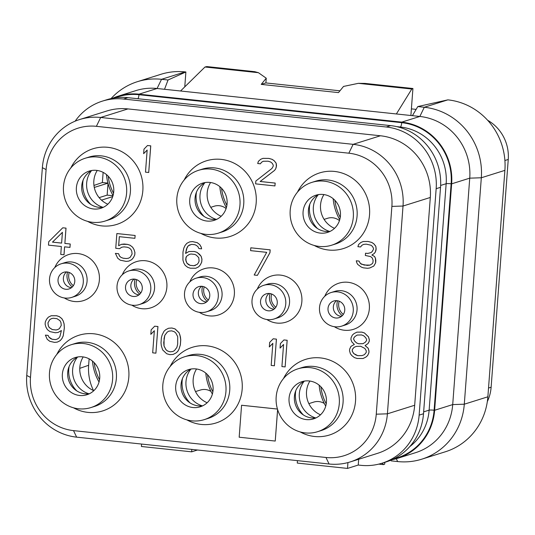 <?xml version="1.0" encoding="UTF-8"?>
<svg xmlns="http://www.w3.org/2000/svg" width="535" height="535" viewBox="0 0 535 535"><rect width="100%" height="100%" fill="white"/><g stroke="black" fill="none" stroke-linecap="round" stroke-linejoin="round"><path stroke-width="0.8" d="M75.141 121.171A56.449 54.042 72.6 0 1 102.392 101.122A56.449 54.042 72.6 0 1 123.505 99.042L386.263 126.996A56.449 54.042 72.6 0 1 436.159 188.695L419.132 415.127A56.449 54.042 72.6 0 1 381.943 463.23A56.449 54.042 72.6 0 1 360.831 465.316L358.249 465.042L358.684 459.264M350.211 461.926L377.489 453.359A56.449 54.042 -107.4 0 0 414.678 405.256L430.307 197.468A56.449 54.042 -107.4 0 0 380.412 135.77L127.959 108.913A56.449 54.042 -107.4 0 0 106.846 110.992L79.568 119.559A56.449 54.042 72.6 0 1 100.68 117.473L353.133 144.336A56.449 54.042 72.6 0 1 403.022 206.035L387.4 413.822A56.449 54.042 72.6 0 1 350.211 461.926A56.449 54.042 72.6 0 1 329.099 464.005L76.639 437.148A56.449 54.042 72.6 0 1 26.75 375.45L42.372 167.662A56.449 54.042 72.6 0 1 79.568 119.559M197.482 450.002L191.65 451.834L141.414 446.491L141.601 444.057M191.65 451.834L191.831 449.4M347.944 462.581L347.503 468.419L297.273 463.069L297.453 460.642M376.259 414.19A48.692 46.612 72.6 0 1 325.969 457.478L73.516 430.621A48.692 46.612 72.6 0 1 30.482 377.402L46.104 169.615A48.692 46.612 72.6 0 1 96.394 126.327L348.847 153.191A48.692 46.612 72.6 0 1 391.881 206.403L376.259 414.19L387.4 413.822L414.678 405.256M324.765 296.283A24.195 23.159 72.6 0 1 351.696 283.002A24.195 23.159 72.6 0 1 369.351 308.735A24.195 23.159 72.6 0 1 334.315 326.691M257.275 289.101A24.195 23.159 72.6 0 1 284.199 275.826A24.195 23.159 72.6 0 1 301.86 301.553A24.195 23.159 72.6 0 1 266.818 319.509M189.785 281.918A24.195 23.159 72.6 0 1 216.708 268.644A24.195 23.159 72.6 0 1 234.363 294.37A24.195 23.159 72.6 0 1 199.328 312.326M122.288 274.743A24.195 23.159 72.6 0 1 149.212 261.461A24.195 23.159 72.6 0 1 166.873 287.188A24.195 23.159 72.6 0 1 131.831 305.144M54.797 267.56A24.195 23.159 72.6 0 1 81.721 254.279A24.195 23.159 72.6 0 1 99.376 280.006A24.195 23.159 72.6 0 1 64.34 297.962M73.509 407.81A39.65 37.958 -107.4 0 0 87.867 412.378A39.65 37.958 -107.4 0 0 128.821 377.121A39.65 37.958 -107.4 0 0 93.779 333.786A39.65 37.958 -107.4 0 0 56.77 354.478M186.855 419.875A39.65 37.958 -107.4 0 0 201.213 424.436A39.65 37.958 -107.4 0 0 242.168 389.186A39.65 37.958 -107.4 0 0 207.125 345.851A39.65 37.958 -107.4 0 0 170.117 366.535M300.202 431.932A39.65 37.958 -107.4 0 0 314.567 436.493A39.65 37.958 -107.4 0 0 355.514 401.243A39.65 37.958 -107.4 0 0 320.472 357.908A39.65 37.958 -107.4 0 0 283.463 378.593M87.533 221.336A39.65 37.958 -107.4 0 0 101.891 225.897A39.65 37.958 -107.4 0 0 142.838 190.647A39.65 37.958 -107.4 0 0 107.796 147.312A39.65 37.958 -107.4 0 0 70.787 168.003M200.879 233.4A39.65 37.958 -107.4 0 0 215.237 237.961A39.65 37.958 -107.4 0 0 256.191 202.712A39.65 37.958 -107.4 0 0 221.149 159.376A39.65 37.958 -107.4 0 0 184.134 180.061M314.226 245.458A39.65 37.958 -107.4 0 0 328.584 250.019A39.65 37.958 -107.4 0 0 369.538 214.769A39.65 37.958 -107.4 0 0 334.495 171.434A39.65 37.958 -107.4 0 0 297.48 192.118M277.458 409.048L241.573 405.249L239.172 437.215L275.237 441.054L277.605 409.542M275.237 441.054L277.632 409.636M148.717 172.491L150.756 145.841L147.499 145.513L143.982 149.138L143.641 153.672L147.158 150.047L145.493 172.15L148.717 172.491L150.716 145.854L147.499 145.513M143.641 153.672L147.152 150.074M274.943 185.926L275.191 183.077L260.164 181.479L274.522 170.438L275.719 168.853L276.515 165.509L276.147 163.182L274.174 160.687L272.108 159.323L268.931 158.413L262.986 158.353L260.719 159.269L258.398 161.309L257.696 163.523L260.378 163.804L261.575 162.219L263.274 161.256L268.149 161.202L270.784 162.058L272.308 163.362L273.258 165.175L273.171 166.311L271.927 168.465L255.837 181.031L255.623 183.866L274.943 185.926L275.157 183.09L260.13 181.492L274.482 170.451L275.685 168.859L276.394 166.652L276.113 163.195L274.134 160.701L272.074 159.336L268.898 158.427L262.952 158.367M260.378 163.804L261.615 162.205L263.294 161.256M369.832 267.948L373.791 266.069L375.657 262.839L375.831 260.572L375.463 258.251L374.52 256.432L371.919 255.014L374.192 253.543L375.396 251.958L376.105 249.745L375.824 246.287L373.845 243.793L371.785 242.435L368.073 241.466L363.198 241.519L360.931 242.435L358.611 244.475L357.902 246.682L360.59 246.969L361.787 245.384L363.486 244.421L366.207 244.141L370.996 245.224L372.52 246.528L373.47 248.34L373.383 249.477L372.139 251.624L370.982 252.647L367.712 253.423L365.525 253.209L365.358 255.476L370.681 256.613L372.206 257.917L373.109 260.298L372.942 262.565L372.32 263.641L370.039 265.113L367.318 265.4L361.453 264.203L360.423 263.521L358.985 261.08L356.303 260.799L356.711 262.551L357.654 264.37L361.245 267.039L363.345 267.834L367.639 268.289L369.832 267.948L373.758 266.082L375.623 262.852L375.43 258.265L374.48 256.446L371.885 255.028L374.159 253.557L375.356 251.972L376.152 248.628L375.784 246.301L373.811 243.806L371.745 242.442L368.033 241.479L363.158 241.532M360.59 246.969L361.827 245.371L363.506 244.421M370.066 265.106L364.134 265.046L360.463 263.508L359.025 261.073L356.303 260.799M63.979 254.774L64.575 246.842L69.978 247.397L70.232 244L64.869 243.425L66.019 228.124L62.762 227.796L48.732 241.726L48.471 245.13L61.351 246.501L60.756 254.433L64.013 254.767L64.608 246.842M119.506 248.688L121.779 247.217L123.973 246.876L127.19 247.217L129.296 248.013L130.821 249.317L131.764 251.136L132.091 254.025L130.226 257.255L128.527 258.218L126.374 258.545L123.157 258.198L121.05 257.402L119.526 256.098L118.623 253.717L115.406 253.376L117.707 258.204L120.268 260.191L126.126 261.388L128.855 261.107L131.697 259.682L133.482 257.582L134.767 254.867L134.94 252.6L134.078 249.651L132.64 247.21L130.085 245.224L127.444 244.375L121.498 244.314L118.65 245.739L119.332 236.671L134.894 238.322L135.141 235.48L116.857 233.548L115.747 248.287L119.506 248.688L121.806 247.21M118.683 245.719L119.365 236.671M195.83 268.236L198.679 266.804L200.458 264.711L201.748 261.989L201.956 259.154L201.1 256.212L197.061 252.353L194.419 251.497L188.975 251.503L185.585 253.429L186.461 248.956L188.327 245.725L191.67 244.368L194.894 244.709L196.459 245.445L197.983 246.755L198.933 248.568L201.615 248.855L201.207 247.096L199.769 244.655L197.208 242.669L192.426 241.593L189.698 241.873L186.889 243.285L185.103 245.384L183.819 248.1L182.983 252.012L182.923 260.003L183.786 262.952L185.224 265.393L187.778 267.38L190.42 268.229L195.83 268.236L198.639 266.818L200.424 264.725L201.708 262.003L201.922 259.167L201.06 256.218L199.582 254.346L197.02 252.366L194.386 251.51L188.975 251.503M185.618 253.409L187.163 247.297L188.36 245.712L190.052 244.756M201.615 248.855L201.24 247.083L199.802 244.642L197.248 242.656L192.46 241.579L189.698 241.873M257.402 275.358L269.961 252.68L270.175 249.845L250.815 247.805L250.601 250.634L266.704 252.346L254.178 275.01L257.402 275.358L269.921 252.694L270.135 249.858L250.815 247.805M363.018 358.524L365.866 357.099L367.605 355.568L368.889 352.846L369.023 351.147L368.16 348.198L365.111 345.59L367.966 343.61L369.21 341.457L369.337 339.752L368.475 336.809L364.435 332.951L361.794 332.095L356.925 332.148L354.076 333.579L352.338 335.104L351.054 337.826L350.927 339.524L351.829 341.905L354.337 344.46L350.947 346.386L349.663 349.101L349.536 350.806L350.392 353.755L351.876 355.621L354.431 357.607L357.072 358.463L363.018 358.524L365.833 357.106L367.572 355.581L368.856 352.859L368.983 351.161L368.12 348.211L365.071 345.603L367.926 343.617L369.17 341.464L369.297 339.765L368.441 336.816L364.402 332.964L361.76 332.108L356.885 332.161M57.305 342.106L60.154 340.681L61.933 338.588L63.217 335.866L64.354 327.988L64.113 323.963L63.25 321.013L61.813 318.579L59.258 316.593L56.616 315.737L51.206 315.73L48.357 317.161L46.578 319.255L45.294 321.976L45.121 324.243L45.983 327.193L47.421 329.627L49.976 331.613L55.299 332.75L58.027 332.469L61.418 330.55L59.873 336.669L58.676 338.254L56.977 339.217L55.366 339.598L52.142 339.257L49.053 337.217L48.103 335.398L45.388 335.124L47.234 339.324L49.788 341.31L54.577 342.387L57.305 342.106L60.114 340.695L61.893 338.595L63.183 335.88L64.314 328.002L64.08 323.976L63.217 321.027L61.779 318.586L59.218 316.6L56.583 315.75L51.173 315.744M58.027 332.469L61.418 330.556M155.906 353.167L157.945 326.517L154.689 326.189L151.164 329.814L150.823 334.348L154.347 330.724L152.682 352.826L155.906 353.167L157.905 326.531L154.689 326.189M150.823 334.348L154.341 330.75M173.119 354.431L175.968 353.006L177.707 351.475L178.951 349.322L180.362 344.901L180.75 339.799L180.422 336.91L179.111 332.77L175.072 328.911L171.895 328.002L168.599 328.236L165.783 329.654L164.051 331.185L162.138 334.977L161.389 337.759L161.008 342.855L161.329 345.75L162.64 349.89L166.679 353.742L169.856 354.651L173.119 354.431L175.928 353.013L177.667 351.488L178.911 349.335L180.328 344.914L180.71 339.812L179.981 335.164L179.078 332.783L175.039 328.925L171.862 328.015L168.599 328.236M274.401 365.779L276.441 339.13L273.184 338.795L269.667 342.42L269.326 346.954L272.843 343.33L271.185 365.432L274.401 365.779L276.408 339.136L273.184 338.795M269.326 346.954L272.843 343.356M285.135 366.916L287.175 340.267L283.918 339.939L280.4 343.564L280.059 348.098L283.577 344.473L281.918 366.575L285.135 366.916L287.141 340.28L283.918 339.939M280.059 348.098L283.577 344.5M357.039 309.946A17.608 16.852 72.6 0 1 345.436 324.952L341.658 326.136A17.608 16.852 72.6 0 1 319.509 307.545A17.608 16.852 -107.4 0 1 331.111 292.538L334.89 291.354A17.608 16.852 -107.4 0 1 357.039 309.946M341.658 326.136A17.608 16.852 72.6 0 0 353.254 311.136A17.608 16.852 -107.4 0 0 331.111 292.538M344.754 310.226A8.734 8.366 72.6 0 1 338.996 317.676A8.734 8.366 72.6 0 1 328.008 308.448A8.734 8.366 72.6 0 1 333.766 301.004A8.734 8.366 72.6 0 1 344.754 310.226M341.517 316.359A8.734 8.366 72.6 0 1 339.738 316.065A8.734 8.366 72.6 0 1 333.345 306.769A8.734 8.366 -107.4 0 1 335.291 301.9A8.734 8.366 -107.4 0 1 336.589 300.643M342.253 315.71A13.442 12.867 72.6 0 1 336.996 303.733A13.442 12.867 72.6 0 1 337.558 300.75M343.33 314.406A11.696 11.195 72.6 0 1 338.668 303.913A11.696 11.195 72.6 0 1 339.19 301.212M93.505 390.557A47.314 45.294 72.6 0 1 88.636 365.271L79.768 368.347M89.118 358.851L88.636 365.271M108.023 183.418L107.147 195.121L112.999 195.743M103.135 172.377L102.372 182.529L107.95 183.117M308.855 403.631L313.804 402.079A13.442 12.867 72.6 0 1 324.297 403.477M195.509 391.573L200.458 390.015A13.442 12.867 72.6 0 1 210.95 391.419M339.451 220.621A13.442 12.867 -107.4 0 0 327.627 218.267L324.11 219.37M226.104 208.556A13.442 12.867 -107.4 0 0 214.281 206.209L210.763 207.312M102.372 182.529L93.946 185.451M94.274 187.451L107.956 183.157M107.147 195.121L99.122 197.636M112.718 196.619L101.496 200.137M113.052 195.542A48.384 46.318 72.6 0 1 106.472 174.584M108.19 176.175A46.772 44.779 -107.4 0 0 113.554 193.249M487.639 120.268A40.319 38.6 72.6 0 1 508.25 159.463L491.123 387.226A40.319 38.6 72.6 0 1 487.332 401.591M411.395 108.879L416.13 109.381M184.769 86.864L185.886 71.978L185.117 71.897A64.514 61.759 -107.4 0 0 160.988 74.278L137.408 81.681A64.514 61.759 -107.4 0 0 111.046 98.607M112.424 98.32A56.449 54.042 72.6 0 1 117.887 96.26A56.449 54.042 72.6 0 1 139 94.173L401.758 122.134A56.449 54.042 72.6 0 1 451.647 183.833L434.627 410.265A56.449 54.042 72.6 0 1 397.431 458.368A56.449 54.042 72.6 0 1 391.774 459.799M117.887 96.26L135.97 90.582A56.449 54.042 72.6 0 1 157.083 88.496L161.537 79.3A64.514 61.759 -107.4 0 0 137.408 81.681M204.999 67.009L258.425 72.693L254.754 71.683L206.838 66.581L204.999 67.009L180.556 90.997L157.083 88.496L139 94.173M180.556 90.997L412.405 115.667L417.795 106.565L447.875 99.858A64.514 61.759 -107.4 0 1 504.893 170.364L487.866 396.803A64.514 61.759 -107.4 0 1 445.361 451.774L421.787 459.177A64.514 61.759 -107.4 0 0 464.293 404.199L487.866 396.803M397.431 458.368L415.521 452.69A56.449 54.042 72.6 0 0 452.71 404.587L469.737 178.155A56.449 54.042 72.6 0 0 419.848 116.456L412.405 115.667M185.117 71.897L161.537 79.3L168.043 79.989L185.886 71.978M164.526 89.291L168.043 79.989M410.893 115.506L412.926 88.509L411.803 89.017L396.375 113.962M258.425 72.693L266.249 78.21L261.214 84.39L338.501 92.608L343.53 86.429L358.376 83.333L365.01 83.413L412.926 88.509M358.376 83.333L411.803 89.017M339.966 90.81L265.875 82.925L261.214 84.39M265.895 82.925L266.249 78.21M417.795 106.565L424.302 107.254L447.875 99.858M451.647 183.833L469.737 178.155L481.319 177.767A64.514 61.759 -107.4 0 0 424.302 107.254L419.848 116.456L401.758 122.134M504.893 170.364L481.319 177.767L464.293 404.199L452.71 404.587L434.627 410.265M396.295 458.716L397.659 461.558A64.514 61.759 -107.4 0 0 421.787 459.177M397.659 461.558L391.152 460.869L390.771 460.234M382.084 463.19L383.562 464.627L384.685 464.126L384.819 462.327M378.767 464.119L383.562 464.627M102.392 101.122L106.766 99.751A56.449 54.042 72.6 0 1 127.878 97.664L390.637 125.625A56.449 54.042 72.6 0 1 440.532 187.324L423.506 413.756A56.449 54.042 72.6 0 1 386.317 461.859L381.943 463.23M347.503 468.419L358.249 465.042M94.173 362.65A46.772 44.779 -107.4 0 0 99.53 379.73M99.035 382.017A48.384 46.318 72.6 0 1 92.455 361.058M207.52 374.714A46.772 44.779 -107.4 0 0 212.876 391.787M212.382 394.074A48.384 46.318 72.6 0 1 205.801 373.122M320.866 386.772A46.772 44.779 -107.4 0 0 326.23 403.845M325.728 406.139A48.384 46.318 72.6 0 1 319.148 385.18M334.89 200.297A46.772 44.779 -107.4 0 0 340.247 217.37M339.752 219.658A48.384 46.318 72.6 0 1 333.171 198.706M221.543 188.24A46.772 44.779 -107.4 0 0 226.9 205.313M226.399 207.6A48.384 46.318 72.6 0 1 219.825 186.641M309.905 381.054A22.851 21.875 -107.4 0 0 306.522 391.453A22.851 21.875 72.6 0 0 320.505 414.806M315.61 417.895A22.851 21.875 72.6 0 1 299.326 393.707A22.851 21.875 72.6 0 1 304.127 381.315M295.795 390.65A26.884 25.733 -107.4 0 0 295.46 393.299A26.884 25.733 -107.4 0 0 303.432 414.993M304.629 381.054A19.487 18.658 -107.4 0 0 295.059 392.797A19.487 18.658 -107.4 0 0 294.397 396.609A19.487 18.658 72.6 0 0 301.606 413.649A19.487 18.658 72.6 0 0 316.172 417.822M289.054 398.287A19.487 18.658 -107.4 0 0 313.57 418.865A19.487 18.658 -107.4 0 0 326.41 402.26A19.487 18.658 -107.4 0 0 301.894 381.682A19.487 18.658 -107.4 0 0 289.054 398.287M310.186 367.639A32.929 31.525 72.6 0 1 339.157 397.171A32.929 31.525 72.6 0 1 317.596 431.691A32.929 31.525 72.6 0 1 305.278 432.909A32.929 31.525 -107.4 0 1 276.307 403.377A32.929 31.525 -107.4 0 1 297.875 368.856A32.929 31.525 -107.4 0 1 310.186 367.639M297.875 368.856L301.653 367.672A32.929 31.525 -107.4 0 1 313.965 366.455A32.929 31.525 72.6 0 1 342.942 395.987A32.929 31.525 72.6 0 1 321.374 430.501L317.596 431.691M196.559 368.989A22.851 21.875 -107.4 0 0 193.168 379.389A22.851 21.875 72.6 0 0 207.152 402.748M202.263 405.831A22.851 21.875 72.6 0 1 185.979 381.649A22.851 21.875 72.6 0 1 190.781 369.25M182.442 378.593A26.884 25.733 -107.4 0 0 182.114 381.234A26.884 25.733 -107.4 0 0 190.085 402.935M191.283 368.989A19.487 18.658 -107.4 0 0 181.713 380.739A19.487 18.658 -107.4 0 0 181.044 384.551A19.487 18.658 72.6 0 0 188.253 401.591A19.487 18.658 72.6 0 0 202.825 405.757M175.707 386.223A19.487 18.658 -107.4 0 0 200.224 406.807A19.487 18.658 -107.4 0 0 213.064 390.202A19.487 18.658 -107.4 0 0 188.547 369.618A19.487 18.658 -107.4 0 0 175.707 386.223M196.84 355.581A32.929 31.525 72.6 0 1 225.81 385.113A32.929 31.525 72.6 0 1 204.25 419.634A32.929 31.525 72.6 0 1 191.931 420.844A32.929 31.525 -107.4 0 1 162.961 391.312A32.929 31.525 -107.4 0 1 184.522 356.798A32.929 31.525 -107.4 0 1 196.84 355.581M184.522 356.798L188.307 355.608A32.929 31.525 -107.4 0 1 200.618 354.391A32.929 31.525 72.6 0 1 229.595 383.923A32.929 31.525 72.6 0 1 208.028 418.444L204.25 419.634M83.213 356.932A22.851 21.875 -107.4 0 0 79.822 367.331A22.851 21.875 72.6 0 0 93.806 390.684M88.917 393.773A22.851 21.875 72.6 0 1 72.633 369.591A22.851 21.875 72.6 0 1 77.435 357.193M69.095 366.535A26.884 25.733 -107.4 0 0 68.768 369.177A26.884 25.733 -107.4 0 0 76.739 390.871M77.936 356.932A19.487 18.658 -107.4 0 0 68.366 368.682A19.487 18.658 -107.4 0 0 67.698 372.494A19.487 18.658 72.6 0 0 74.907 389.527A19.487 18.658 72.6 0 0 89.479 393.7M62.361 374.166A19.487 18.658 -107.4 0 0 86.877 394.75A19.487 18.658 -107.4 0 0 99.717 378.138A19.487 18.658 -107.4 0 0 75.201 357.561A19.487 18.658 -107.4 0 0 62.361 374.166M83.493 343.523A32.929 31.525 72.6 0 1 112.464 373.049A32.929 31.525 72.6 0 1 90.903 407.57A32.929 31.525 72.6 0 1 78.585 408.787A32.929 31.525 -107.4 0 1 49.615 379.255A32.929 31.525 -107.4 0 1 71.175 344.734A32.929 31.525 -107.4 0 1 83.493 343.523M71.175 344.734L74.953 343.55A32.929 31.525 -107.4 0 1 87.272 342.333A32.929 31.525 72.6 0 1 116.242 371.865A32.929 31.525 72.6 0 1 94.682 406.386L90.903 407.57M323.929 194.573A22.851 21.875 -107.4 0 0 320.539 204.979A22.851 21.875 72.6 0 0 334.522 228.331M329.634 231.421A22.851 21.875 72.6 0 1 313.349 207.232A22.851 21.875 72.6 0 1 318.151 194.834M309.812 204.176A26.884 25.733 -107.4 0 0 309.484 206.824A26.884 25.733 -107.4 0 0 317.456 228.519M318.653 194.579A19.487 18.658 -107.4 0 0 309.083 206.323A19.487 18.658 -107.4 0 0 308.414 210.135A19.487 18.658 72.6 0 0 315.623 227.174A19.487 18.658 72.6 0 0 330.195 231.347M303.077 211.813A19.487 18.658 -107.4 0 0 327.594 232.391A19.487 18.658 -107.4 0 0 340.434 215.786A19.487 18.658 -107.4 0 0 315.917 195.201A19.487 18.658 -107.4 0 0 303.077 211.813M324.21 181.164A32.929 31.525 72.6 0 1 353.18 210.696A32.929 31.525 72.6 0 1 331.613 245.217A32.929 31.525 72.6 0 1 319.301 246.434A32.929 31.525 -107.4 0 1 290.331 216.902A32.929 31.525 -107.4 0 1 311.892 182.382A32.929 31.525 -107.4 0 1 324.21 181.164M311.892 182.382L315.67 181.191A32.929 31.525 -107.4 0 1 327.988 179.981A32.929 31.525 72.6 0 1 356.959 209.513A32.929 31.525 72.6 0 1 335.398 244.027L331.613 245.217M210.583 182.515A22.851 21.875 -107.4 0 0 207.192 192.914A22.851 21.875 72.6 0 0 221.176 216.267M216.287 219.357A22.851 21.875 72.6 0 1 200.003 195.175A22.851 21.875 72.6 0 1 204.805 182.776M196.465 192.118A26.884 25.733 -107.4 0 0 196.138 194.76A26.884 25.733 -107.4 0 0 204.109 216.454M205.306 182.515A19.487 18.658 -107.4 0 0 195.73 194.265A19.487 18.658 -107.4 0 0 195.068 198.077A19.487 18.658 72.6 0 0 202.277 215.117A19.487 18.658 72.6 0 0 216.849 219.283M189.731 199.749A19.487 18.658 -107.4 0 0 214.241 220.333A19.487 18.658 -107.4 0 0 227.081 203.728A19.487 18.658 -107.4 0 0 202.571 183.144A19.487 18.658 -107.4 0 0 189.731 199.749M210.864 169.107A32.929 31.525 72.6 0 1 239.834 198.639A32.929 31.525 72.6 0 1 218.267 233.153A32.929 31.525 72.6 0 1 205.955 234.37A32.929 31.525 -107.4 0 1 176.978 204.838A32.929 31.525 -107.4 0 1 198.545 170.317A32.929 31.525 -107.4 0 1 210.864 169.107M198.545 170.317L202.324 169.134A32.929 31.525 -107.4 0 1 214.642 167.916A32.929 31.525 72.6 0 1 243.612 197.448A32.929 31.525 72.6 0 1 222.052 231.969L218.267 233.153M97.236 170.458A22.851 21.875 -107.4 0 0 93.846 180.857A22.851 21.875 72.6 0 0 107.829 204.209M102.941 207.299A22.851 21.875 72.6 0 1 86.657 183.11A22.851 21.875 72.6 0 1 91.452 170.718M83.119 180.054A26.884 25.733 -107.4 0 0 82.791 182.702A26.884 25.733 -107.4 0 0 90.756 204.397M91.96 170.458A19.487 18.658 -107.4 0 0 82.383 182.201A19.487 18.658 -107.4 0 0 81.721 186.013A19.487 18.658 72.6 0 0 88.93 203.053A19.487 18.658 72.6 0 0 103.496 207.226M76.385 187.691A19.487 18.658 -107.4 0 0 100.894 208.269A19.487 18.658 -107.4 0 0 113.734 191.664A19.487 18.658 -107.4 0 0 89.225 171.086A19.487 18.658 -107.4 0 0 76.385 187.691M97.51 157.043A32.929 31.525 72.6 0 1 126.487 186.575A32.929 31.525 72.6 0 1 104.92 221.095A32.929 31.525 72.6 0 1 92.608 222.313A32.929 31.525 -107.4 0 1 63.632 192.781A32.929 31.525 -107.4 0 1 85.199 158.26A32.929 31.525 -107.4 0 1 97.51 157.043M85.199 158.26L88.977 157.076A32.929 31.525 -107.4 0 1 101.296 155.859A32.929 31.525 72.6 0 1 130.266 185.391A32.929 31.525 72.6 0 1 108.699 219.912L104.92 221.095M275.839 307.224A11.696 11.195 72.6 0 1 271.178 296.731A11.696 11.195 72.6 0 1 271.7 294.029M274.756 308.534A13.442 12.867 72.6 0 1 269.5 296.55A13.442 12.867 72.6 0 1 270.061 293.575M274.027 309.176A8.734 8.366 72.6 0 1 272.248 308.882A8.734 8.366 72.6 0 1 265.855 299.593A8.734 8.366 -107.4 0 1 267.801 294.718A8.734 8.366 -107.4 0 1 269.092 293.461M260.518 301.265A8.734 8.366 72.6 0 1 266.276 293.822A8.734 8.366 72.6 0 1 277.264 303.051A8.734 8.366 72.6 0 1 271.506 310.494A8.734 8.366 72.6 0 1 260.518 301.265M274.161 318.954A17.608 16.852 72.6 0 0 285.764 303.954A17.608 16.852 -107.4 0 0 263.615 285.356A17.608 16.852 -107.4 0 0 252.018 300.362A17.608 16.852 72.6 0 0 274.161 318.954L277.946 317.77A17.608 16.852 72.6 0 0 289.542 302.763A17.608 16.852 -107.4 0 0 267.4 284.172L263.615 285.356M208.342 300.041A11.696 11.195 72.6 0 1 203.681 289.549A11.696 11.195 72.6 0 1 204.203 286.847M207.266 301.352A13.442 12.867 72.6 0 1 202.009 289.368A13.442 12.867 72.6 0 1 202.571 286.392M206.53 301.994A8.734 8.366 72.6 0 1 204.751 301.707A8.734 8.366 72.6 0 1 198.358 292.411A8.734 8.366 -107.4 0 1 200.304 287.536A8.734 8.366 -107.4 0 1 201.601 286.285M193.021 294.083A8.734 8.366 72.6 0 1 198.779 286.64A8.734 8.366 72.6 0 1 209.767 295.868A8.734 8.366 72.6 0 1 204.016 303.312A8.734 8.366 72.6 0 1 193.021 294.083M206.671 311.771A17.608 16.852 72.6 0 0 218.267 296.771A17.608 16.852 -107.4 0 0 196.124 278.18A17.608 16.852 -107.4 0 0 184.522 293.18A17.608 16.852 72.6 0 0 206.671 311.771L210.449 310.588A17.608 16.852 72.6 0 0 222.052 295.587A17.608 16.852 -107.4 0 0 199.903 276.99L196.124 278.18M140.852 292.859A11.696 11.195 72.6 0 1 136.191 282.366A11.696 11.195 72.6 0 1 136.713 279.665M139.769 294.17A13.442 12.867 72.6 0 1 134.512 282.192A13.442 12.867 72.6 0 1 135.074 279.21M139.04 294.812A8.734 8.366 72.6 0 1 137.261 294.524A8.734 8.366 72.6 0 1 130.868 285.229A8.734 8.366 -107.4 0 1 132.814 280.353A8.734 8.366 -107.4 0 1 134.104 279.103M125.531 286.9A8.734 8.366 72.6 0 1 131.289 279.457A8.734 8.366 72.6 0 1 142.277 288.686A8.734 8.366 72.6 0 1 136.519 296.129A8.734 8.366 72.6 0 1 125.531 286.9M139.174 304.596A17.608 16.852 72.6 0 0 150.776 289.589A17.608 16.852 -107.4 0 0 128.627 270.998A17.608 16.852 -107.4 0 0 117.031 285.998A17.608 16.852 72.6 0 0 139.174 304.596L142.959 303.405A17.608 16.852 72.6 0 0 154.555 288.405A17.608 16.852 -107.4 0 0 132.412 269.807L128.627 270.998M73.355 285.677A11.696 11.195 72.6 0 1 68.694 275.184A11.696 11.195 72.6 0 1 69.216 272.489M72.278 286.987A13.442 12.867 72.6 0 1 67.022 275.01A13.442 12.867 72.6 0 1 67.584 272.027M71.543 287.629A8.734 8.366 72.6 0 1 69.764 287.342A8.734 8.366 72.6 0 1 63.377 278.046A8.734 8.366 -107.4 0 1 65.317 273.171A8.734 8.366 -107.4 0 1 66.614 271.92M58.034 279.725A8.734 8.366 72.6 0 1 63.792 272.275A8.734 8.366 72.6 0 1 74.78 281.504A8.734 8.366 72.6 0 1 69.028 288.947A8.734 8.366 72.6 0 1 58.034 279.725M71.683 297.413A17.608 16.852 72.6 0 0 83.286 282.406A17.608 16.852 -107.4 0 0 61.137 263.815A17.608 16.852 -107.4 0 0 49.534 278.815A17.608 16.852 72.6 0 0 71.683 297.413L75.462 296.223A17.608 16.852 72.6 0 0 87.065 281.223A17.608 16.852 -107.4 0 0 64.916 262.625L61.137 263.815M277.458 409.068L241.573 405.249M367.712 253.423L365.525 253.209M370.982 252.647L367.672 253.436M66.019 228.124L62.762 227.796M64.869 243.425L65.979 228.137M70.232 244L64.829 243.438M69.945 247.411L70.199 244.013M52.483 242.128L62.421 232.33L61.612 243.097L52.483 242.128L62.414 232.357M61.612 243.084L52.524 242.114M135.141 235.48L116.857 233.548M134.894 238.322L135.108 235.494M124.22 244.027L121.458 244.321M127.444 244.375L124.187 244.04M130.085 245.224L127.404 244.381M132.64 247.21L130.045 245.237M134.078 249.651L132.6 247.224M134.94 252.6L134.038 249.658M134.767 254.867L134.9 252.607M133.482 257.582L134.733 254.874M131.697 259.682L133.442 257.596M128.855 261.107L131.663 259.689M118.623 253.717L115.366 253.389M119.526 256.098L118.589 253.73M121.05 257.402L119.492 256.111M123.157 258.198L121.017 257.415M126.374 258.545L123.117 258.211M128.527 258.218L126.34 258.552M198.786 257.689L199.067 261.154L198.405 262.792L197.201 264.377L193.851 265.734L190.099 265.34L188.527 264.598L187.003 263.294L185.652 259.722L186.441 256.379L189.296 254.399L190.948 254.005L194.707 254.399L196.271 255.141L198.786 257.689M195.516 265.34L193.891 265.728L190.132 265.327L187.043 263.28L186.093 261.468L185.812 258.01L186.481 256.365L189.323 254.392M357.821 355.688L353.655 353.528L352.217 351.087L352.344 349.388L354.123 347.295L356.357 346.386L360.697 346.279L364.857 348.432L366.301 350.873L366.174 352.572L364.388 354.672L362.162 355.574L357.821 355.688L355.721 354.892M361.546 334.943L363.653 335.739L365.672 337.665L366.615 339.478L366.529 340.614L365.331 342.199L363.051 343.671L358.717 343.784L356.611 342.988L354.598 341.056L353.648 339.243L353.735 338.113L354.939 336.522L357.213 335.05L361.546 334.943M355.755 354.879L353.695 353.515L352.257 351.08L352.384 349.375L354.163 347.282L356.37 346.386M362.182 355.568L357.861 355.675M363.064 343.664L358.758 343.771L356.651 342.975L354.631 341.049L353.688 339.23L353.769 338.1L354.972 336.515L357.233 335.05M48.103 335.398L45.388 335.124M49.053 337.217L48.07 335.412M50.578 338.521L49.013 337.224M52.142 339.257L50.537 338.528M55.366 339.598L52.109 339.27M56.977 339.217L55.326 339.611M61.264 325.387L59.398 328.617L57.706 329.58L56.055 329.975L52.296 329.573L49.2 327.534L48.257 325.721L47.936 322.826L49.802 319.596L51.494 318.639L53.146 318.238L56.904 318.639L59.994 320.686L60.943 322.498L61.264 325.387M57.713 329.573L56.088 329.968L52.33 329.567L49.24 327.52L48.297 325.708L47.969 322.819L49.835 319.589L51.52 318.633M164.031 338.608L164.82 335.264L167.228 332.095L168.92 331.132L171.648 330.851L174.29 331.7L175.814 333.004L177.7 336.635L177.687 344.058L176.891 347.402L174.49 350.579L172.798 351.542L170.07 351.823L167.428 350.967L165.904 349.663L164.011 346.031L163.73 342.574L164.82 335.264M164.86 335.251L167.261 332.081L168.94 331.125M172.812 351.528L170.11 351.809L167.468 350.953L165.944 349.649L164.051 346.025L164.064 338.595M329.099 464.005L325.969 457.478M76.639 437.148L73.516 430.621M26.75 375.45L30.482 377.402M42.372 167.662L46.104 169.615M127.959 108.913L100.68 117.473L96.394 126.327M380.412 135.77L353.133 144.336L348.847 153.191M430.307 197.468L403.022 206.035L391.881 206.403M114.791 97.918A55.914 53.527 72.6 0 1 138.96 94.708L401.718 122.669A55.914 53.527 72.6 0 1 451.132 183.779L434.112 410.211A55.914 53.527 72.6 0 1 393.941 458.776M504.9 160.513L508.25 159.463M488.529 388.042L491.123 387.226M399.377 127.303L400.307 127.009L396.709 126.628M137.916 98.734A4.033 1.077 96.1 0 0 138.96 94.708M440.639 185.444L446.157 183.712A51.882 49.668 72.6 0 0 400.307 127.009A4.033 1.077 96.1 0 0 401.718 122.669M423.646 411.87L429.13 410.151L446.157 183.712A4.033 0.448 -175.7 0 1 451.132 183.779M409.716 446.678A51.882 49.668 72.6 0 0 429.13 410.151A4.033 0.448 -175.7 0 1 434.112 410.211M127.878 97.664L123.505 99.042M390.637 125.625L386.263 126.996M440.532 187.324L436.159 188.695M423.506 413.756L419.132 415.127"/></g></svg>
